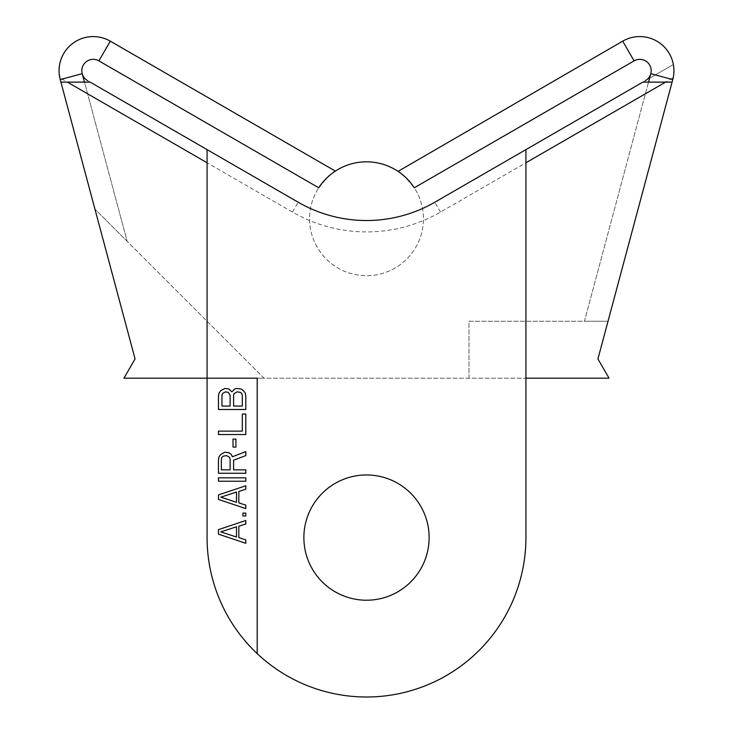 <?xml version="1.0" encoding="UTF-8"?>
<svg xmlns="http://www.w3.org/2000/svg" width="733" height="733" viewBox="0 0 733 733"><rect width="100%" height="100%" fill="white"/><g stroke="black" fill="none" stroke-linecap="round" stroke-linejoin="round"><path stroke-width="0.55" stroke-dasharray="3.67 2.75" d="M321.64 183.708L318.727 187.785A56.936 56.936 0 0 1 414.273 187.785L408.107 179.906M87.52 80.603L298.175 202.216L87.52 80.603M59.63 64.495A34.158 34.158 0 0 1 110.298 41.158L98.909 60.876L318.727 187.785L98.909 60.876A11.389 11.389 0 0 0 82.215 73.685A11.389 11.389 0 0 1 98.909 60.876L318.727 187.785A56.936 56.936 0 0 0 366.5 275.7A56.936 56.936 0 0 0 414.273 187.785L634.091 60.876L622.702 41.158A34.158 34.158 0 0 1 672.775 79.576L608.024 321.246L672.775 79.576A34.158 34.158 0 0 0 673.215 77.725L440.515 212.084A148.029 148.029 0 0 1 292.485 212.084L59.785 77.725A34.158 34.158 0 0 0 60.225 79.576L135.074 358.932L123.959 378.182L609.041 378.182L597.926 358.932L672.775 79.576A34.158 34.158 0 0 0 622.702 41.158A34.158 34.158 0 0 1 673.37 64.495L434.825 202.216A136.64 136.64 0 0 1 298.175 202.216L207.082 149.624L207.082 537.591A159.418 159.418 0 0 0 366.5 697.01A159.418 159.418 0 0 0 525.918 537.591L525.918 149.624L642.832 82.123L648.522 82.123M673.37 64.495L434.825 202.216A136.64 136.64 0 0 1 298.175 202.216A136.64 136.64 0 0 0 434.825 202.216L525.918 149.624M673.215 77.725L673.764 74.207M673.792 73.96L673.939 70.698M673.838 68.077L673.627 66.117M59.373 66.117L59.162 68.077M59.061 70.698L59.208 73.96M397.634 171.101C399.778 171.33 405.322 176.891 414.273 187.785A56.936 56.936 0 0 1 366.5 275.7A56.936 56.936 0 0 1 318.727 187.785C327.678 176.891 333.222 171.33 335.366 171.101M333.368 172.466L331.014 174.243M328.127 176.699L330.922 174.317M404.863 176.699L407.695 179.466L404.873 176.699M401.986 174.243L399.632 172.466M407.695 179.466L402.078 174.317M398.248 171.504L397.689 171.128M318.773 187.721L328.137 176.699M328.192 176.644L330.885 174.344M110.298 41.158A34.158 34.158 0 0 0 60.225 79.576A34.158 34.158 0 0 1 110.298 41.158L98.909 60.876L110.298 41.158A34.158 34.158 0 0 0 60.225 79.576L82.215 73.685L127.13 241.285L264.017 378.182L207.082 378.182L257.191 378.182L257.191 653.625M84.478 82.123L90.168 82.123L207.082 149.624M67.39 82.123L60.903 82.123L94.923 209.079L60.225 79.576L82.215 73.685A11.389 11.389 0 0 1 98.909 60.876M303.874 537.591A62.626 62.626 0 0 0 366.5 600.217A62.626 62.626 0 0 0 429.126 537.591A62.626 62.626 0 0 0 366.5 474.966A62.626 62.626 0 0 0 303.874 537.591M82.215 73.685L127.13 241.285L94.923 209.079L264.017 378.182L525.918 378.182M468.983 378.182L468.983 321.246L608.024 321.246L584.448 321.246L650.785 73.685A11.389 11.389 0 0 0 634.091 60.876A11.389 11.389 0 0 1 650.785 73.685L584.448 321.246L468.983 321.246L468.983 378.182M672.097 82.123L665.61 82.123M218.471 529.62L218.471 534.174L245.802 543.29L245.802 539.873L238.821 537.591L238.821 526.212L245.802 523.93L245.802 520.512L218.471 529.62M245.802 513.109L242.889 513.109L242.889 515.959L245.802 515.959L245.802 513.109M245.802 485.787L218.471 494.894L218.471 499.448L245.802 508.555L245.802 505.138L238.821 502.865L238.821 491.476L245.802 489.204L245.802 485.787M245.802 451.62L232.425 456.751L231.262 454.469L227.193 452.197L223.125 452.765L220.798 454.469L219.057 456.751L218.471 459.591L218.471 473.261L245.802 473.261L245.802 469.844L233.589 469.844L233.589 460.168L245.802 455.605L245.802 451.62M245.802 477.815L218.471 477.815L218.471 481.233L245.802 481.233L245.802 477.815M235.916 439.094L233.012 439.094L233.012 447.066L235.916 447.066L235.916 439.094M218.471 434.541L245.802 434.541L245.802 414.044L242.311 414.044L242.311 431.123L218.471 431.123L218.471 434.541M219.057 392.98L218.471 395.829L218.471 409.49L245.802 409.49L245.802 395.829L245.216 392.98L241.148 388.994L236.493 388.426L234.752 388.994L231.848 391.843L228.934 388.994L224.866 388.426L220.798 390.707L219.057 392.98M220.798 531.901L236.493 526.78L236.493 537.023L220.798 531.901M220.798 497.166L236.493 492.045L236.493 502.297L220.798 497.166M230.098 459.023L230.098 469.844L221.375 469.844L221.375 459.023L221.962 457.319L223.125 456.183L226.616 455.605L229.521 457.319L230.098 459.023M221.962 406.073L221.962 395.261L222.539 393.548L225.452 391.843L228.357 392.412L230.098 395.261L230.098 406.073L221.962 406.073M240.571 392.412L242.311 395.261L242.311 406.073L233.589 406.073L233.589 395.261L234.175 393.548L237.08 391.843L240.571 392.412M440.515 212.084L434.825 202.216M292.485 212.084L298.175 202.216M672.775 79.576A34.158 34.158 0 0 0 622.702 41.158L634.091 60.876A11.389 11.389 0 0 1 650.785 73.685L672.775 79.576L650.785 73.685M414.273 187.785L634.091 60.876L622.702 41.158"/><path stroke-width="1.1" d="M673.939 70.698L673.838 68.077M673.627 66.117L673.37 64.495M59.556 64.944L59.373 66.117M59.162 68.077L59.061 70.698M59.208 73.96L59.785 77.725M321.64 183.708L318.727 187.785L98.909 60.876L110.298 41.158L335.366 171.101L110.298 41.158A34.158 34.158 0 0 0 60.225 79.576L135.074 358.932L123.959 378.182L257.191 378.182L257.191 653.625A159.418 159.418 0 0 0 525.918 537.591L525.918 149.624M334.88 171.421L333.368 172.466M330.885 174.344L328.127 176.699M525.918 378.182L609.041 378.182L597.926 358.932L672.097 82.123L642.832 82.123L434.825 202.216A136.64 136.64 0 0 1 298.175 202.216L90.168 82.123L60.903 82.123L60.225 79.576A34.158 34.158 0 0 1 110.298 41.158M525.918 162.772L665.61 82.123L648.522 82.123L650.785 73.685A11.389 11.389 0 0 0 634.091 60.876L414.273 187.785L411.36 183.708L414.273 187.785A56.936 56.936 0 0 0 318.727 187.785L318.773 187.721M404.873 176.699L401.986 174.243L404.863 176.699M399.632 172.466L398.248 171.504M398.056 171.375L622.702 41.158L398.056 171.375M207.082 162.772L67.39 82.123L84.478 82.123L82.215 73.685L60.225 79.576M207.082 149.624L207.082 537.591A159.418 159.418 0 0 0 257.191 653.625M429.126 537.591A62.626 62.626 0 0 1 366.5 600.217A62.626 62.626 0 0 1 303.874 537.591A62.626 62.626 0 0 1 366.5 474.966A62.626 62.626 0 0 1 429.126 537.591M672.097 82.123L672.775 79.576A34.158 34.158 0 0 0 622.702 41.158L634.091 60.876L414.273 187.785M218.471 529.62L218.471 534.174L245.802 543.29L245.802 539.873L238.821 537.591L238.821 526.212L245.802 523.93L245.802 520.512L218.471 529.62M220.798 531.901L236.493 526.78L236.493 537.023L220.798 531.901M245.802 513.109L242.889 513.109L242.889 515.959L245.802 515.959L245.802 513.109M218.471 494.894L218.471 499.448L245.802 508.555L245.802 505.138L238.821 502.865L238.821 491.476L245.802 489.204L245.802 485.787L218.471 494.894M220.798 497.166L236.493 492.045L236.493 502.297L220.798 497.166M245.802 477.815L218.471 477.815L218.471 481.233L245.802 481.233L245.802 477.815M233.589 469.844L233.589 460.168L245.802 455.605L245.802 451.62L232.425 456.751L231.262 454.469L228.934 452.765L224.866 452.197L220.798 454.469L219.057 456.751L218.471 459.591L218.471 473.261L245.802 473.261L245.802 469.844L233.589 469.844M230.098 459.023L230.098 469.844L221.375 469.844L221.375 459.023L221.962 457.319L223.125 456.183L226.616 455.605L229.521 457.319L230.098 459.023M235.916 439.094L233.012 439.094L233.012 447.066L235.916 447.066L235.916 439.094M218.471 434.541L245.802 434.541L245.802 414.044L242.311 414.044L242.311 431.123L218.471 431.123L218.471 434.541M231.848 391.843L228.934 388.994L224.866 388.426L220.798 390.707L219.057 392.98L218.471 395.829L218.471 409.49L245.802 409.49L245.802 395.829L245.216 392.98L243.475 390.707L241.148 388.994L236.493 388.426L234.752 388.994L231.848 391.843M221.962 406.073L221.962 395.261L222.539 393.548L225.452 391.843L228.357 392.412L230.098 395.261L230.098 406.073L221.962 406.073M237.08 391.843L240.571 392.412L241.734 393.548L242.311 395.261L242.311 406.073L233.589 406.073L233.589 395.261L234.175 393.548L237.08 391.843M622.702 41.158A34.158 34.158 0 0 1 672.775 79.576L650.785 73.685A11.389 11.389 0 0 1 645.48 80.603M87.52 80.603A11.389 11.389 0 0 1 86.283 61.7A11.389 11.389 0 0 1 98.909 60.876"/></g></svg>

